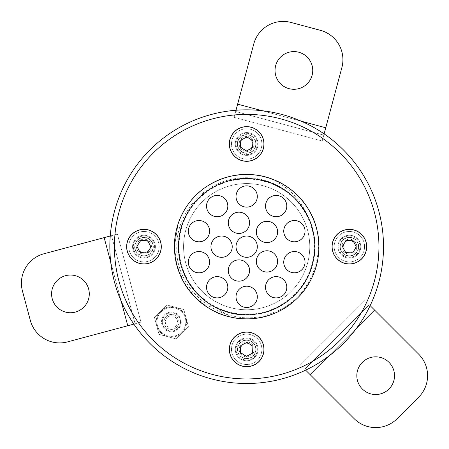 <?xml version="1.0" encoding="UTF-8"?>
<svg xmlns="http://www.w3.org/2000/svg" width="449" height="449" viewBox="0 0 449 449"><rect width="100%" height="100%" fill="white"/><g stroke="black" fill="none" stroke-linecap="round" stroke-linejoin="round"><path stroke-width="0.34" stroke-dasharray="2.25 1.68" d="M246.669 334.168A15.204 15.204 0 0 0 233.502 356.972A15.204 15.204 0 0 0 259.836 356.972A15.204 15.204 0 0 0 246.669 334.168A15.204 15.204 0 0 0 233.502 356.972A15.204 15.204 0 0 0 259.836 356.972A15.204 15.204 0 0 0 246.669 334.168M246.669 341.897A7.476 7.476 0 0 0 240.193 353.11A7.476 7.476 0 0 0 253.146 353.11A7.476 7.476 0 0 0 246.669 341.897A7.476 7.476 0 0 0 240.193 353.11A7.476 7.476 0 0 0 253.146 353.11A7.476 7.476 0 0 0 246.669 341.897M334.168 246.669A15.204 15.204 0 0 0 356.972 259.836A15.204 15.204 0 0 0 356.972 233.502A15.204 15.204 0 0 0 334.168 246.669A15.204 15.204 0 0 0 356.972 259.836A15.204 15.204 0 0 0 356.972 233.502A15.204 15.204 0 0 0 334.168 246.669M341.897 246.669A7.476 7.476 0 0 0 353.11 253.146A7.476 7.476 0 0 0 353.11 240.193A7.476 7.476 0 0 0 341.897 246.669A7.476 7.476 0 0 0 353.11 253.146A7.476 7.476 0 0 0 353.11 240.193A7.476 7.476 0 0 0 341.897 246.669M246.669 159.171A15.204 15.204 0 0 0 259.836 136.367A15.204 15.204 0 0 0 233.502 136.367A15.204 15.204 0 0 0 246.669 159.171A15.204 15.204 0 0 0 259.836 136.367A15.204 15.204 0 0 0 233.502 136.367A15.204 15.204 0 0 0 246.669 159.171M246.669 151.448A7.476 7.476 0 0 0 253.146 140.228A7.476 7.476 0 0 0 240.193 140.228A7.476 7.476 0 0 0 246.669 151.448A7.476 7.476 0 0 0 253.146 140.228A7.476 7.476 0 0 0 240.193 140.228A7.476 7.476 0 0 0 246.669 151.448M159.171 246.669A15.204 15.204 0 0 0 136.367 233.502A15.204 15.204 0 0 0 136.367 259.836A15.204 15.204 0 0 0 159.171 246.669A15.204 15.204 0 0 0 136.367 233.502A15.204 15.204 0 0 0 136.367 259.836A15.204 15.204 0 0 0 159.171 246.669M151.448 246.669A7.476 7.476 0 0 0 140.228 240.193A7.476 7.476 0 0 0 140.228 253.146A7.476 7.476 0 0 0 151.448 246.669A7.476 7.476 0 0 0 140.228 240.193A7.476 7.476 0 0 0 140.228 253.146A7.476 7.476 0 0 0 151.448 246.669M160.663 311.174A15.204 15.204 0 0 0 167.483 336.61A15.204 15.204 0 0 0 186.099 317.987A15.204 15.204 0 0 0 160.663 311.174L166.871 304.966L183.826 309.513L188.372 326.468L175.957 338.883L159.002 334.337L154.456 317.381L166.871 304.966L183.826 309.513L188.372 326.468L175.957 338.883L159.002 334.337L154.456 317.381L160.663 311.174A15.204 15.204 0 0 0 167.483 336.61A15.204 15.204 0 0 0 186.099 317.987A15.204 15.204 0 0 0 160.663 311.174A15.204 15.204 0 0 1 186.099 317.987A15.204 15.204 0 0 1 167.483 336.61A15.204 15.204 0 0 1 160.663 311.174M177.866 328.376A9.12 9.12 0 0 1 162.605 324.285A9.12 9.12 0 0 1 173.774 313.11A9.12 9.12 0 0 1 177.866 328.376A9.12 9.12 0 0 1 162.605 324.285A9.12 9.12 0 0 1 173.774 313.11A9.12 9.12 0 0 1 177.866 328.376A9.12 9.12 0 0 1 162.605 324.285A9.12 9.12 0 0 1 173.774 313.11A9.12 9.12 0 0 1 177.866 328.376A9.12 9.12 0 0 1 162.605 324.285A9.12 9.12 0 0 1 173.774 313.11A9.12 9.12 0 0 1 177.866 328.376A9.12 9.12 0 0 1 162.605 324.285A9.12 9.12 0 0 1 173.774 313.11A9.12 9.12 0 0 1 177.866 328.376A9.12 9.12 0 0 1 162.605 324.285A9.12 9.12 0 0 1 173.774 313.11A9.12 9.12 0 0 1 177.866 328.376M175.716 326.227A6.084 6.084 0 0 1 165.541 323.499A6.084 6.084 0 0 1 172.988 316.051A6.084 6.084 0 0 1 175.716 326.227M161.202 332.137A14.441 14.441 0 0 0 185.364 325.66A14.441 14.441 0 0 0 167.679 307.975A14.441 14.441 0 0 0 161.202 332.137A14.441 14.441 0 0 0 185.364 325.66A14.441 14.441 0 0 0 167.679 307.975A14.441 14.441 0 0 0 161.202 332.137A14.441 14.441 0 0 0 185.364 325.66A14.441 14.441 0 0 0 167.679 307.975A14.441 14.441 0 0 0 161.202 332.137A14.441 14.441 0 0 0 185.364 325.66A14.441 14.441 0 0 0 167.679 307.975A14.441 14.441 0 0 0 161.202 332.137M154.456 317.381L166.871 304.966L154.456 317.381L159.002 334.337L154.456 317.381L166.871 304.966L183.826 309.513L188.372 326.468L175.957 338.883L159.002 334.337L175.957 338.883L188.372 326.468L183.826 309.513L166.871 304.966L154.456 317.381L159.002 334.337L154.456 317.381M176.704 327.209A7.476 7.476 0 0 1 164.194 323.858A7.476 7.476 0 0 1 173.348 314.704A7.476 7.476 0 0 1 176.704 327.209A7.476 7.476 0 0 1 164.194 323.858A7.476 7.476 0 0 1 173.348 314.704A7.476 7.476 0 0 1 176.704 327.209A7.476 7.476 0 0 1 164.194 323.858A7.476 7.476 0 0 1 173.348 314.704A7.476 7.476 0 0 1 176.704 327.209A7.476 7.476 0 0 1 164.194 323.858A7.476 7.476 0 0 1 173.348 314.704A7.476 7.476 0 0 1 176.704 327.209M175.957 338.883L159.002 334.337L175.957 338.883L188.372 326.468L175.957 338.883M183.826 309.513L188.372 326.468L183.826 309.513L166.871 304.966L183.826 309.513M307.475 215.829C294.875 189.366 263.731 173.37 234.552 178.758C202.432 183.54 176.485 213.763 176.811 246.669C174.414 293.842 228.036 331.676 272.358 312.942C314.67 298.72 332.788 241.119 305.516 204.806C283.712 172.377 234.574 164.542 203.767 188.574C168.914 212.669 164.519 267.963 195.13 297.255C221.75 325.856 271.516 325.879 298.164 297.305C328.797 268.036 324.453 212.742 289.627 188.619C258.843 164.553 209.694 172.343 187.862 204.75C162.207 238.464 175.177 292.394 213.365 310.747C247.545 329.678 294.858 314.266 311.331 278.835C331.373 241.506 310.091 190.286 269.501 178.158C232.767 164.828 188.462 187.48 177.759 225.061C163.829 265.073 192.89 312.313 234.883 317.92C273.25 325.312 313.453 295.981 318.116 257.187C325.598 215.486 289.476 173.393 247.118 174.453C208.067 173.179 172.972 208.459 174.459 247.5C173.623 289.863 215.907 325.761 257.569 318.06C296.334 313.189 325.452 272.835 317.858 234.507C312.027 192.542 264.629 163.728 224.696 177.877C187.171 188.776 164.755 233.205 178.275 269.86C190.623 310.394 241.955 331.401 279.177 311.157C314.519 294.499 329.684 247.107 310.573 213.022C292.013 174.936 238.015 162.252 204.441 188.086C172.152 210.087 164.62 259.275 188.844 289.931C213.152 324.633 268.474 328.685 297.575 297.895C326.008 271.095 325.721 221.335 296.98 194.86C267.525 164.413 212.259 169.099 188.35 204.076C164.48 235.007 172.579 284.11 205.12 305.735C238.991 331.182 292.838 317.875 310.955 279.575C329.673 245.277 313.963 198.06 278.431 181.811C240.978 161.999 189.893 183.602 178.017 224.27L174.453 246.669L176.771 264.82L183.579 281.809L194.439 296.542L208.65 308.07L210.777 304.635L208.65 308.07C215.593 312.358 223.052 315.389 231.016 317.168L210.777 304.635C178.034 285.609 168.24 237.948 190.825 207.556C213.275 173.146 267.38 168.616 295.234 198.817C322.556 225.039 320.822 273.66 291.698 297.867C261.761 326.002 208.117 317.628 188.176 281.703C167.819 249.773 180.986 202.937 214.998 186.29C250.738 166.018 300.886 186.823 311.78 226.436C325.256 265.252 295.728 310.809 254.796 314.362C217.344 319.929 179.948 288.802 178.623 250.957C174.689 210.059 214.139 172.758 254.751 178.971C292.467 182.406 321.456 221.48 313.806 258.568C307.969 299.242 260.83 326.17 222.827 310.545C186.997 298.304 168.055 253.489 184.242 219.258C199.513 181.115 251.681 166.074 284.919 190.224C316.848 210.587 324.672 258.607 300.858 288.05C278.728 318.779 230.343 323.875 202.291 298.433C172.865 274.597 170.513 225.999 197.498 199.435C224.971 168.886 279.126 172.725 302.014 206.849C324.981 236.96 315.793 284.733 283.297 304.175C249.386 327.377 197.672 310.86 183.489 272.296C168.28 237.616 188.49 193.362 224.657 182.142C263.086 167.6 309.44 195.865 314.115 236.685C320.709 273.974 290.621 312.212 252.826 314.575C212.051 319.626 173.679 281.22 178.775 240.451C181.172 202.656 219.438 172.607 256.721 179.235C297.535 183.95 325.755 230.331 311.179 268.743C299.921 304.905 255.644 325.07 220.981 309.827C182.434 295.605 165.967 243.874 189.197 209.986C208.673 177.507 256.458 168.369 286.546 191.364C320.642 214.285 324.431 268.44 293.854 295.885C267.267 322.848 218.669 320.446 194.866 290.997C167.14 260.673 176.244 207.152 212.439 187.704C244.643 167.786 291.3 181.592 307.475 215.829C300.005 198.335 287.051 185.678 268.62 177.871C231.937 165.097 188.165 187.946 177.669 225.347C166.411 259.18 184.769 299.264 217.743 312.841C250.099 327.826 291.985 314.081 309.176 282.842C327.697 252.372 318.739 209.206 289.627 188.619C258.843 164.553 209.694 172.343 187.862 204.75C162.207 238.464 175.177 292.394 213.365 310.747C247.545 329.678 294.858 314.266 311.331 278.835C331.373 241.506 310.091 190.286 269.501 178.158C232.767 164.828 188.462 187.48 177.759 225.061C163.829 265.073 192.89 312.313 234.883 317.92C273.25 325.312 313.453 295.981 318.116 257.187C325.598 215.486 289.476 173.393 247.118 174.453C208.067 173.179 172.972 208.459 174.459 247.5C173.623 289.863 215.907 325.761 257.569 318.06C296.334 313.189 325.452 272.835 317.858 234.507C312.027 192.542 264.629 163.728 224.696 177.877C187.171 188.776 164.755 233.205 178.275 269.86C190.623 310.394 241.955 331.401 279.177 311.157C314.519 294.499 329.684 247.107 310.573 213.022C292.013 174.936 238.015 162.252 204.441 188.086C172.152 210.087 164.62 259.275 188.844 289.931C213.152 324.633 268.474 328.685 297.575 297.895C326.008 271.095 325.721 221.335 296.98 194.86C267.525 164.413 212.259 169.099 188.35 204.076C164.48 235.007 172.579 284.11 205.12 305.735C238.991 331.182 292.838 317.875 310.955 279.575C329.673 245.277 313.963 198.06 278.431 181.811C240.978 161.999 189.893 183.602 178.017 224.27L174.453 246.669C175.256 273.037 186.655 293.506 208.65 308.07C215.593 312.358 223.052 315.389 231.016 317.168M305.516 204.806A72.216 72.216 0 0 0 268.62 177.871M179.011 246.669A67.659 67.659 0 0 0 280.496 305.264A67.659 67.659 0 0 0 280.496 188.075A67.659 67.659 0 0 0 179.011 246.669M109.837 246.669A136.833 136.833 0 0 0 315.086 365.172A136.833 136.833 0 0 0 315.086 128.167A136.833 136.833 0 0 0 109.837 246.669A136.833 136.833 0 0 0 315.086 365.172A136.833 136.833 0 0 0 315.086 128.167A136.833 136.833 0 0 0 109.837 246.669A136.833 136.833 0 0 0 315.086 365.172A136.833 136.833 0 0 0 315.086 128.167A136.833 136.833 0 0 0 109.837 246.669M174.453 246.669A72.216 72.216 0 0 0 282.78 309.209A72.216 72.216 0 0 0 282.78 184.129A72.216 72.216 0 0 0 174.453 246.669M349.373 235.265A11.405 11.405 0 0 0 339.495 252.372A11.405 11.405 0 0 0 359.245 252.372A11.405 11.405 0 0 0 349.373 235.265A11.405 11.405 0 0 0 339.495 252.372A11.405 11.405 0 0 0 359.245 252.372A11.405 11.405 0 0 0 349.373 235.265M246.669 132.567A11.405 11.405 0 0 0 236.797 149.669A11.405 11.405 0 0 0 256.547 149.669A11.405 11.405 0 0 0 246.669 132.567A11.405 11.405 0 0 0 236.797 149.669A11.405 11.405 0 0 0 256.547 149.669A11.405 11.405 0 0 0 246.669 132.567M143.966 235.265A11.405 11.405 0 0 0 134.094 252.372A11.405 11.405 0 0 0 153.844 252.372A11.405 11.405 0 0 0 143.966 235.265A11.405 11.405 0 0 0 134.094 252.372A11.405 11.405 0 0 0 153.844 252.372A11.405 11.405 0 0 0 143.966 235.265M246.669 337.968A11.405 11.405 0 0 0 236.797 355.075A11.405 11.405 0 0 0 256.547 355.075A11.405 11.405 0 0 0 246.669 337.968A11.405 11.405 0 0 0 236.797 355.075A11.405 11.405 0 0 0 256.547 355.075A11.405 11.405 0 0 0 246.669 337.968M183.574 246.669A63.096 63.096 0 0 1 278.217 192.026A63.096 63.096 0 0 1 278.217 301.313A63.096 63.096 0 0 1 183.574 246.669A63.096 63.096 0 0 0 278.217 301.313A63.096 63.096 0 0 0 278.217 192.026A63.096 63.096 0 0 0 183.574 246.669M284.773 212.338A10.641 10.641 0 0 0 277.274 195.495A10.641 10.641 0 0 0 266.437 210.407A10.641 10.641 0 0 0 284.773 212.338M225.791 199.822A10.641 10.641 0 0 0 207.455 201.753A10.641 10.641 0 0 0 218.293 216.665A10.641 10.641 0 0 0 225.791 199.822M208.572 281.007A10.641 10.641 0 0 0 216.064 297.844A10.641 10.641 0 0 0 226.902 282.932A10.641 10.641 0 0 0 208.572 281.007M349.373 257.311A10.641 10.641 0 0 0 358.588 241.349A10.641 10.641 0 0 0 340.157 241.349A10.641 10.641 0 0 0 349.373 257.311A10.641 10.641 0 0 0 358.588 241.349A10.641 10.641 0 0 0 340.157 241.349A10.641 10.641 0 0 0 349.373 257.311M246.669 360.014A10.641 10.641 0 0 0 255.885 344.052A10.641 10.641 0 0 0 237.454 344.052A10.641 10.641 0 0 0 246.669 360.014A10.641 10.641 0 0 0 255.885 344.052A10.641 10.641 0 0 0 237.454 344.052A10.641 10.641 0 0 0 246.669 360.014M143.966 257.311A10.641 10.641 0 0 0 153.188 241.349A10.641 10.641 0 0 0 134.751 241.349A10.641 10.641 0 0 0 143.966 257.311A10.641 10.641 0 0 0 153.188 241.349A10.641 10.641 0 0 0 134.751 241.349A10.641 10.641 0 0 0 143.966 257.311M246.669 154.613A10.641 10.641 0 0 0 255.885 138.646A10.641 10.641 0 0 0 237.454 138.646A10.641 10.641 0 0 0 246.669 154.613A10.641 10.641 0 0 0 255.885 138.646A10.641 10.641 0 0 0 237.454 138.646A10.641 10.641 0 0 0 246.669 154.613M236.028 296.84A10.641 10.641 0 0 0 251.99 306.061A10.641 10.641 0 0 0 251.99 287.624A10.641 10.641 0 0 0 236.028 296.84M267.548 293.517A10.641 10.641 0 0 0 285.884 291.586A10.641 10.641 0 0 0 275.046 276.674A10.641 10.641 0 0 0 267.548 293.517M291.098 272.296A10.641 10.641 0 0 0 304.798 259.96A10.641 10.641 0 0 0 287.265 254.263A10.641 10.641 0 0 0 291.098 272.296M297.676 241.287A10.641 10.641 0 0 0 301.509 223.254A10.641 10.641 0 0 0 283.976 228.951A10.641 10.641 0 0 0 297.676 241.287M257.311 196.499A10.641 10.641 0 0 0 241.349 187.284A10.641 10.641 0 0 0 241.349 205.715A10.641 10.641 0 0 0 257.311 196.499M195.663 252.052A10.641 10.641 0 0 0 191.83 270.085A10.641 10.641 0 0 0 209.363 264.388A10.641 10.641 0 0 0 195.663 252.052M236.028 246.669A10.641 10.641 0 0 0 251.99 255.885A10.641 10.641 0 0 0 251.99 237.454A10.641 10.641 0 0 0 236.028 246.669M228.794 267.239A10.641 10.641 0 0 0 241.13 280.939A10.641 10.641 0 0 0 246.827 263.406A10.641 10.641 0 0 0 228.794 267.239M260.712 270.023A10.641 10.641 0 0 0 277.549 262.525A10.641 10.641 0 0 0 262.637 251.693A10.641 10.641 0 0 0 260.712 270.023M221.582 236.028A10.641 10.641 0 0 0 212.366 251.99A10.641 10.641 0 0 0 230.803 251.99A10.641 10.641 0 0 0 221.582 236.028M202.241 221.043A10.641 10.641 0 0 0 188.541 233.379A10.641 10.641 0 0 0 206.074 239.076A10.641 10.641 0 0 0 202.241 221.043M273.222 240.535A10.641 10.641 0 0 0 271.291 222.204A10.641 10.641 0 0 0 256.379 233.037A10.641 10.641 0 0 0 273.222 240.535M249.038 219.522A10.641 10.641 0 0 0 231.011 215.688A10.641 10.641 0 0 0 236.707 233.222A10.641 10.641 0 0 0 249.038 219.522M383.502 246.669A136.833 136.833 0 0 0 178.253 128.167A136.833 136.833 0 0 0 178.253 365.172A136.833 136.833 0 0 0 383.502 246.669A136.833 136.833 0 0 0 178.253 128.167A136.833 136.833 0 0 0 178.253 365.172A136.833 136.833 0 0 0 383.502 246.669A136.833 136.833 0 0 0 178.253 128.167A136.833 136.833 0 0 0 178.253 365.172A136.833 136.833 0 0 0 383.502 246.669A136.833 136.833 0 0 0 178.253 128.167A136.833 136.833 0 0 0 178.253 365.172A136.833 136.833 0 0 0 383.502 246.669M309.765 246.669A63.096 63.096 0 0 0 215.122 192.026A63.096 63.096 0 0 0 215.122 301.313A63.096 63.096 0 0 0 309.765 246.669A63.096 63.096 0 0 0 215.122 192.026A63.096 63.096 0 0 0 215.122 301.313A63.096 63.096 0 0 0 309.765 246.669A63.096 63.096 0 0 0 215.122 192.026A63.096 63.096 0 0 0 215.122 301.313A63.096 63.096 0 0 0 309.765 246.669A63.096 63.096 0 0 0 215.122 192.026A63.096 63.096 0 0 0 215.122 301.313A63.096 63.096 0 0 0 309.765 246.669M246.669 155.371A11.405 11.405 0 0 0 256.547 138.27A11.405 11.405 0 0 0 236.797 138.27A11.405 11.405 0 0 0 246.669 155.371A11.405 11.405 0 0 0 256.547 138.27A11.405 11.405 0 0 0 236.797 138.27A11.405 11.405 0 0 0 246.669 155.371A11.405 11.405 0 0 0 256.547 138.27A11.405 11.405 0 0 0 236.797 138.27A11.405 11.405 0 0 0 246.669 155.371A11.405 11.405 0 0 0 256.547 138.27A11.405 11.405 0 0 0 236.797 138.27A11.405 11.405 0 0 0 246.669 155.371M246.669 360.772A11.405 11.405 0 0 0 256.547 343.67A11.405 11.405 0 0 0 236.797 343.67A11.405 11.405 0 0 0 246.669 360.772A11.405 11.405 0 0 0 256.547 343.67A11.405 11.405 0 0 0 236.797 343.67A11.405 11.405 0 0 0 246.669 360.772A11.405 11.405 0 0 0 256.547 343.67A11.405 11.405 0 0 0 236.797 343.67A11.405 11.405 0 0 0 246.669 360.772A11.405 11.405 0 0 0 256.547 343.67A11.405 11.405 0 0 0 236.797 343.67A11.405 11.405 0 0 0 246.669 360.772M143.966 258.074A11.405 11.405 0 0 0 153.844 240.967A11.405 11.405 0 0 0 134.094 240.967A11.405 11.405 0 0 0 143.966 258.074A11.405 11.405 0 0 0 153.844 240.967A11.405 11.405 0 0 0 134.094 240.967A11.405 11.405 0 0 0 143.966 258.074A11.405 11.405 0 0 0 153.844 240.967A11.405 11.405 0 0 0 134.094 240.967A11.405 11.405 0 0 0 143.966 258.074A11.405 11.405 0 0 0 153.844 240.967A11.405 11.405 0 0 0 134.094 240.967A11.405 11.405 0 0 0 143.966 258.074M349.373 258.074A11.405 11.405 0 0 0 359.245 240.967A11.405 11.405 0 0 0 339.495 240.967A11.405 11.405 0 0 0 349.373 258.074A11.405 11.405 0 0 0 359.245 240.967A11.405 11.405 0 0 0 339.495 240.967A11.405 11.405 0 0 0 349.373 258.074A11.405 11.405 0 0 0 359.245 240.967A11.405 11.405 0 0 0 339.495 240.967A11.405 11.405 0 0 0 349.373 258.074A11.405 11.405 0 0 0 359.245 240.967A11.405 11.405 0 0 0 339.495 240.967A11.405 11.405 0 0 0 349.373 258.074M352.566 252.922L356.383 247.029L353.183 240.776L346.173 240.417L342.357 246.316L345.556 252.562L352.566 252.922M358.74 232.195A17.242 17.242 0 0 1 357.224 262.02A17.242 17.242 0 0 1 332.153 245.794A17.242 17.242 0 0 1 358.74 232.195M354.328 239.014A9.12 9.12 0 0 1 357.028 251.625A9.12 9.12 0 0 1 344.417 254.33A9.12 9.12 0 0 1 341.711 241.714A9.12 9.12 0 0 1 354.328 239.014M357.028 251.625A9.12 9.12 0 0 1 341.251 250.823A9.12 9.12 0 0 1 349.833 237.56A9.12 9.12 0 0 1 357.028 251.625M354.474 249.975A6.084 6.084 0 0 1 343.956 249.436A6.084 6.084 0 0 1 349.681 240.597A6.084 6.084 0 0 1 354.474 249.975M252.922 140.773L247.029 136.956L240.776 140.155L240.417 147.165L246.316 150.982L252.562 147.783L252.922 140.773M232.195 134.599A17.242 17.242 0 0 1 262.02 136.12A17.242 17.242 0 0 1 245.794 161.185A17.242 17.242 0 0 1 232.195 134.599M239.014 139.01A9.12 9.12 0 0 1 251.625 136.311A9.12 9.12 0 0 1 254.33 148.928A9.12 9.12 0 0 1 241.714 151.627A9.12 9.12 0 0 1 239.014 139.01M251.625 136.311A9.12 9.12 0 0 1 250.823 152.088A9.12 9.12 0 0 1 237.56 143.506A9.12 9.12 0 0 1 251.625 136.311M249.975 138.864A6.084 6.084 0 0 1 249.436 149.382A6.084 6.084 0 0 1 240.597 143.658A6.084 6.084 0 0 1 249.975 138.864M140.773 240.417L136.956 246.316L140.155 252.562L147.165 252.922L150.982 247.029L147.783 240.776L140.773 240.417M134.599 261.144A17.242 17.242 0 0 1 136.12 231.319A17.242 17.242 0 0 1 161.185 247.545A17.242 17.242 0 0 1 134.599 261.144M139.01 254.33A9.12 9.12 0 0 1 136.311 241.714A9.12 9.12 0 0 1 148.928 239.014A9.12 9.12 0 0 1 151.627 251.625A9.12 9.12 0 0 1 139.01 254.33M136.311 241.714A9.12 9.12 0 0 1 152.088 242.516A9.12 9.12 0 0 1 143.506 255.778A9.12 9.12 0 0 1 136.311 241.714M138.864 243.364A6.084 6.084 0 0 1 149.382 243.902A6.084 6.084 0 0 1 143.658 252.742A6.084 6.084 0 0 1 138.864 243.364M240.417 352.566L246.316 356.383L252.562 353.183L252.922 346.173L247.029 342.357L240.776 345.556L240.417 352.566M261.144 358.74A17.242 17.242 0 0 1 231.319 357.224A17.242 17.242 0 0 1 247.545 332.153A17.242 17.242 0 0 1 261.144 358.74M254.33 354.328A9.12 9.12 0 0 1 241.714 357.028A9.12 9.12 0 0 1 239.014 344.417A9.12 9.12 0 0 1 251.625 341.711A9.12 9.12 0 0 1 254.33 354.328M241.714 357.028A9.12 9.12 0 0 1 242.516 341.251A9.12 9.12 0 0 1 255.778 349.833A9.12 9.12 0 0 1 241.714 357.028M243.364 354.474A6.084 6.084 0 0 1 243.902 343.956A6.084 6.084 0 0 1 252.742 349.681A6.084 6.084 0 0 1 243.364 354.474M397.18 418.681A30.409 30.409 0 0 1 354.177 418.681L300.42 364.925L304.725 369.23L300.42 364.925L364.925 300.42L418.681 354.177A30.409 30.409 0 0 1 418.681 397.18L397.18 418.681M362.349 362.349A18.852 18.852 0 0 1 393.885 370.795A18.852 18.852 0 0 1 370.795 393.885A18.852 18.852 0 0 1 362.349 362.349M305.64 370.144L304.725 369.23L369.23 304.725L304.725 369.23M370.144 305.64L369.23 304.725M364.925 300.42L300.42 364.925M320.378 30.319A30.409 30.409 0 0 1 341.88 67.563L322.208 140.992L323.78 135.115L322.208 140.992L234.092 117.38L253.769 43.951A30.409 30.409 0 0 1 291.008 22.45L320.378 30.319M289.01 88.649A18.852 18.852 0 0 1 280.558 57.113A18.852 18.852 0 0 1 312.1 65.565A18.852 18.852 0 0 1 289.01 88.649M324.116 133.864L323.78 135.115L235.669 111.504L323.78 135.115M236 110.252L235.669 111.504M234.092 117.38L322.208 140.992M22.45 291.008A30.409 30.409 0 0 1 43.951 253.769L117.38 234.092L111.504 235.669L117.38 234.092L140.992 322.208L67.563 341.88A30.409 30.409 0 0 1 30.319 320.378L22.45 291.008M88.649 289.01A18.852 18.852 0 0 1 65.565 312.1A18.852 18.852 0 0 1 57.113 280.558A18.852 18.852 0 0 1 88.649 289.01M110.252 236L111.504 235.669L135.115 323.78L111.504 235.669M133.864 324.116L135.115 323.78M140.992 322.208L117.38 234.092M178.405 328.909A9.884 9.884 0 0 1 161.87 324.481A9.884 9.884 0 0 1 173.971 312.381A9.884 9.884 0 0 1 178.405 328.909M357.213 251.749A9.345 9.345 0 0 1 344.293 254.516A9.345 9.345 0 0 1 341.526 241.59A9.345 9.345 0 0 1 354.446 238.823A9.345 9.345 0 0 1 357.213 251.749M251.749 136.126A9.345 9.345 0 0 1 254.516 149.046A9.345 9.345 0 0 1 241.59 151.813A9.345 9.345 0 0 1 238.823 138.893A9.345 9.345 0 0 1 251.749 136.126M136.126 241.59A9.345 9.345 0 0 1 149.046 238.823A9.345 9.345 0 0 1 151.813 251.749A9.345 9.345 0 0 1 138.893 254.516A9.345 9.345 0 0 1 136.126 241.59M241.59 357.213A9.345 9.345 0 0 1 238.823 344.293A9.345 9.345 0 0 1 251.749 341.526A9.345 9.345 0 0 1 254.516 354.446A9.345 9.345 0 0 1 241.59 357.213M374.601 310.096L310.096 374.601M356.736 327.966L327.966 356.736M237.633 104.162L325.75 127.774M262.042 110.701L301.341 121.23M127.774 325.75L104.162 237.633M121.23 301.341L110.701 262.042"/><path stroke-width="0.67" d="M114.4 246.669A132.27 132.27 0 0 0 312.807 361.221A132.27 132.27 0 0 0 312.807 132.118A132.27 132.27 0 0 0 114.4 246.669M349.373 264.001A17.331 17.331 0 0 0 364.38 238.004A17.331 17.331 0 0 0 334.359 238.004A17.331 17.331 0 0 0 349.373 264.001M143.966 264.001A17.331 17.331 0 0 0 158.98 238.004A17.331 17.331 0 0 0 128.958 238.004A17.331 17.331 0 0 0 143.966 264.001M249.038 219.522A10.641 10.641 0 0 0 231.011 215.688A10.641 10.641 0 0 0 236.707 233.222A10.641 10.641 0 0 0 249.038 219.522M273.222 240.535A10.641 10.641 0 0 0 271.291 222.204A10.641 10.641 0 0 0 256.379 233.037A10.641 10.641 0 0 0 273.222 240.535M202.241 221.043A10.641 10.641 0 0 0 188.541 233.379A10.641 10.641 0 0 0 206.074 239.076A10.641 10.641 0 0 0 202.241 221.043M221.582 236.028A10.641 10.641 0 0 0 212.366 251.99A10.641 10.641 0 0 0 230.803 251.99A10.641 10.641 0 0 0 221.582 236.028M260.712 270.023A10.641 10.641 0 0 0 277.549 262.525A10.641 10.641 0 0 0 262.637 251.693A10.641 10.641 0 0 0 260.712 270.023M228.794 267.239A10.641 10.641 0 0 0 241.13 280.939A10.641 10.641 0 0 0 246.827 263.406A10.641 10.641 0 0 0 228.794 267.239M236.028 246.669A10.641 10.641 0 0 0 251.99 255.885A10.641 10.641 0 0 0 251.99 237.454A10.641 10.641 0 0 0 236.028 246.669M195.663 252.052A10.641 10.641 0 0 0 191.83 270.085A10.641 10.641 0 0 0 209.363 264.388A10.641 10.641 0 0 0 195.663 252.052M257.311 196.499A10.641 10.641 0 0 0 241.349 187.284A10.641 10.641 0 0 0 241.349 205.715A10.641 10.641 0 0 0 257.311 196.499M297.676 241.287A10.641 10.641 0 0 0 301.509 223.254A10.641 10.641 0 0 0 283.976 228.951A10.641 10.641 0 0 0 297.676 241.287M291.098 272.296A10.641 10.641 0 0 0 304.798 259.96A10.641 10.641 0 0 0 287.265 254.263A10.641 10.641 0 0 0 291.098 272.296M267.548 293.517A10.641 10.641 0 0 0 285.884 291.586A10.641 10.641 0 0 0 275.046 276.674A10.641 10.641 0 0 0 267.548 293.517M236.028 296.84A10.641 10.641 0 0 0 251.99 306.061A10.641 10.641 0 0 0 251.99 287.624A10.641 10.641 0 0 0 236.028 296.84M208.572 281.007A10.641 10.641 0 0 0 216.064 297.844A10.641 10.641 0 0 0 226.902 282.932A10.641 10.641 0 0 0 208.572 281.007M225.791 199.822A10.641 10.641 0 0 0 207.455 201.753A10.641 10.641 0 0 0 218.293 216.665A10.641 10.641 0 0 0 225.791 199.822M284.773 212.338A10.641 10.641 0 0 0 277.274 195.495A10.641 10.641 0 0 0 266.437 210.407A10.641 10.641 0 0 0 284.773 212.338M246.669 161.303A17.331 17.331 0 0 0 261.677 135.301A17.331 17.331 0 0 0 231.662 135.301A17.331 17.331 0 0 0 246.669 161.303M246.669 366.704A17.331 17.331 0 0 0 261.677 340.707A17.331 17.331 0 0 0 231.662 340.707A17.331 17.331 0 0 0 246.669 366.704M109.837 246.669A136.833 136.833 0 0 0 315.086 365.172A136.833 136.833 0 0 0 315.086 128.167A136.833 136.833 0 0 0 109.837 246.669M358.74 232.195A17.242 17.242 0 0 1 357.224 262.02A17.242 17.242 0 0 1 332.153 245.794A17.242 17.242 0 0 1 358.74 232.195M352.566 252.922L345.556 252.562L342.357 246.316L346.173 240.417L353.183 240.776L356.383 247.029L352.706 252.714M232.195 134.599A17.242 17.242 0 0 1 262.02 136.12A17.242 17.242 0 0 1 245.794 161.185A17.242 17.242 0 0 1 232.195 134.599M252.922 140.773L252.562 147.783L246.316 150.982L240.417 147.165L240.776 140.155L247.029 136.956L252.714 140.638M134.599 261.144A17.242 17.242 0 0 1 136.12 231.319A17.242 17.242 0 0 1 161.185 247.545A17.242 17.242 0 0 1 134.599 261.144M140.773 240.417L147.783 240.776L150.982 247.029L147.165 252.922L140.155 252.562L136.956 246.316L140.638 240.625M261.144 358.74A17.242 17.242 0 0 1 231.319 357.224A17.242 17.242 0 0 1 247.545 332.153A17.242 17.242 0 0 1 261.144 358.74M240.417 352.566L240.776 345.556L247.029 342.357L252.922 346.173L252.562 353.183L246.316 356.383L240.625 352.706M327.966 356.736L310.096 374.601L354.177 418.681A30.409 30.409 0 0 0 397.18 418.681L418.681 397.18A30.409 30.409 0 0 0 418.681 354.177L370.144 305.64M362.349 362.349A18.852 18.852 0 0 1 393.885 370.795A18.852 18.852 0 0 1 370.795 393.885A18.852 18.852 0 0 1 362.349 362.349M310.096 374.601L305.64 370.144M301.341 121.23L325.75 127.774L341.88 67.563A30.409 30.409 0 0 0 320.378 30.319L291.008 22.45A30.409 30.409 0 0 0 253.769 43.951L236 110.252M289.01 88.649A18.852 18.852 0 0 1 280.558 57.113A18.852 18.852 0 0 1 312.1 65.565A18.852 18.852 0 0 1 289.01 88.649M325.75 127.774L324.116 133.864M110.701 262.042L104.162 237.633L43.951 253.769A30.409 30.409 0 0 0 22.45 291.008L30.319 320.378A30.409 30.409 0 0 0 67.563 341.88L133.864 324.116M88.649 289.01A18.852 18.852 0 0 1 65.565 312.1A18.852 18.852 0 0 1 57.113 280.558A18.852 18.852 0 0 1 88.649 289.01M104.162 237.633L110.252 236M374.601 310.096L356.736 327.966M237.633 104.162L262.042 110.701M127.774 325.75L121.23 301.341"/></g></svg>
